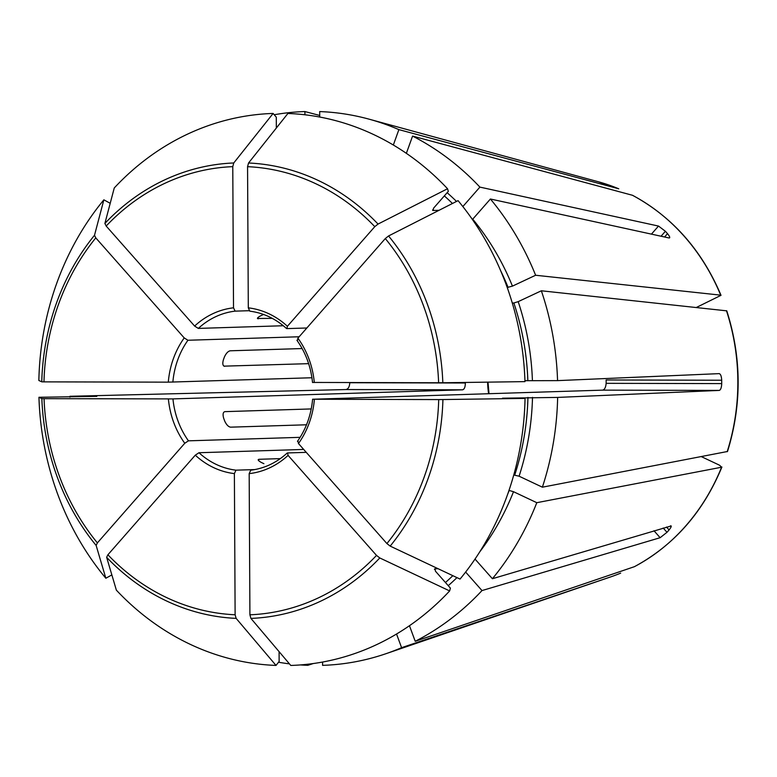 <?xml version="1.0" encoding="UTF-8"?>
<svg xmlns="http://www.w3.org/2000/svg" width="777" height="777" viewBox="0 0 777 777"><rect width="100%" height="100%" fill="white"/><g stroke="black" fill="none" stroke-linecap="round" stroke-linejoin="round"><path stroke-width="1.17" d="M726.786 310.868C741.676 357.77 741.918 404.642 727.525 451.486L542.385 487.189L519.094 476.204L513.762 475M726.757 310.849L541.355 290.783A277.049 243.939 88.2 0 1 557.556 380.623L719.181 373.63C720.619 374.028 721.454 376.233 721.707 380.244L606.128 379.972A79.963 70.406 -91.8 0 1 606.138 383.333C605.788 387.354 604.613 389.627 602.622 390.141L313.005 399.232L438.714 399.582A224.242 197.445 88.2 0 1 386.907 543.56L298.465 443.531L297.941 441.093M525.058 398.407L442.919 399.553A227.884 200.641 88.2 0 1 390.18 546.105L460.042 579.079A276.146 243.143 88.2 0 0 525.058 398.407L502.486 398.193L557.643 397.416L719.269 390.413C720.697 389.899 721.522 387.626 721.726 383.605A211.208 185.965 -91.8 0 0 721.707 380.244M557.643 397.416A277.049 243.939 88.2 0 1 542.385 487.189M273.115 113.442L233.751 162.976L232.779 166.647L233.518 307.818A83.324 73.368 -91.8 0 0 194.619 326.068L106.177 226.039L104.895 223.426L114.258 187.966A276.146 243.143 88.2 0 1 273.115 113.442L276.291 117.181L276.34 128.02M194.619 326.068L198.32 328.409L283.304 325.738M233.518 307.818L235.13 311.14L249.116 310.703M701.408 456.662L719.58 465.229L721.59 467.22L536.8 502.69A277.049 243.939 88.2 0 1 492.404 578.719L671.163 525.942M670.532 525.854C671.814 525.747 671.328 527.107 669.065 529.933L666.511 527.049M465.637 572.057L482.002 590.569L660.139 537.703L666.987 532.303A211.208 185.965 -91.8 0 0 669.065 529.933M482.002 590.569A277.049 243.939 88.2 0 1 415.219 641.287L409.46 625.718M634.285 566.744A204.739 180.274 88.2 0 0 721.59 467.22L721.911 467.016C703.282 512.024 674.115 545.24 634.43 566.676L415.219 641.287M319.716 117.036L319.687 111.577A277.049 243.939 88.2 0 1 368.997 119.143A277.049 243.939 88.2 0 1 398.883 129.623L393.337 145.017M447.542 188.743L378.04 224.067L374.786 226.661L287.403 326.282A83.324 73.368 -91.8 0 0 248.3 307.847L247.562 166.676L248.543 163.005L287.898 113.481A276.146 243.143 88.2 0 1 447.542 188.743L448.319 191.356L433.576 208.168L433.09 210.489L439.063 210.295M432.672 210.334L433.09 210.489A245.143 215.841 88.2 0 0 432.585 209.955M248.3 307.847L249.796 311.169C263.422 312.908 275.67 318.696 286.528 328.525M287.403 326.282L286.898 328.613L306.857 327.991M620.658 573.135A204.739 180.274 88.2 0 1 610.771 576.874L401.592 647.678A277.049 243.939 88.2 0 1 385.771 653.768A277.049 243.939 88.2 0 1 322.591 665.355L322.572 662.053M313.189 663.558L307.809 665.326A277.049 243.939 88.2 0 1 300.437 664.927M289.442 663.859A277.049 243.939 88.2 0 1 278.535 662.237M307.799 664.228L307.809 665.326M512.441 286.13A248.504 218.803 88.2 0 0 472.737 219.163L490.413 199.009A277.049 243.939 88.2 0 1 535.615 275.252L512.441 286.13L507.216 287.48M524.941 380.701L557.556 380.623M512.296 303.03L513.859 302.981A245.143 215.841 88.2 0 1 527.855 380.613M388.549 235.965A227.884 200.641 88.2 0 1 442.832 382.77L524.97 381.624A276.146 243.143 88.2 0 0 458.061 200.641L388.549 235.965L385.305 238.558L297.912 338.18L297.416 340.511M442.832 382.77L312.917 382.439M508.974 490.472L509.178 490.462A245.143 215.841 88.2 0 1 507.769 493.958M536.8 502.69L513.51 491.705L509.178 490.462M475.029 559.071L492.404 578.719M442.919 399.553L438.714 399.582M390.18 546.105L386.907 543.56M69.969 397.212A277.049 243.939 88.2 0 1 69.94 396.28L345.92 389.549C348.271 389.034 349.553 386.761 349.757 382.731L465.336 383.003C465.297 387.024 464.374 389.296 462.568 389.821L172.95 398.902A79.963 70.406 -91.8 0 0 188.452 440.831L300.126 437.334M449.65 590.928L379.788 557.954A227.884 200.641 88.2 0 1 250.922 618.405L290.792 665.452A276.146 243.143 88.2 0 0 449.65 590.928L450.398 588.111L435.479 571.231L434.965 568.803L438.063 568.706M434.566 568.968L434.965 568.803A245.143 215.841 88.2 0 1 434.46 569.327M401.592 647.678L396.542 634.022M379.788 557.954L376.515 555.409L288.073 455.38L287.548 452.942L306.264 452.35M250.922 618.405L249.912 614.801L249.174 473.63L250.748 470.202M276.01 665.423L236.14 618.375A227.884 200.641 88.2 0 1 106.643 557.313L116.365 590.151A276.146 243.143 88.2 0 0 276.01 665.423L279.137 661.48L279.089 651.641M236.14 618.375L235.12 614.772L234.382 473.601L235.955 470.172L254.827 469.58M106.643 557.313L107.896 554.778L195.289 455.167L198.97 452.729L303.69 449.446M304.924 114.782L304.905 111.548A277.049 243.939 88.2 0 0 274.223 114.743M319.706 115.462L304.905 111.548M618.647 188.762A204.739 180.274 88.2 0 0 598.377 181.779L618.764 188.801L398.883 129.623M96.814 396.367L38.937 397.28A276.146 243.143 88.2 0 0 105.847 578.253L111.849 574.902M96.455 396.396L69.94 396.28M105.847 578.253L96.125 545.425L97.387 542.89L184.771 443.269L188.452 440.831M38.937 397.28L41.851 398.62L44.056 398.659L172.95 398.902M462.839 206.556L479.895 187.111L658.507 226.068L665.403 231.274L661.062 236.227M696.406 307.449L721.017 295.318C701.922 250.243 672.426 216.909 632.546 195.299L412.577 136.082A277.049 243.939 88.2 0 1 479.895 187.111M412.577 136.082L406.361 153.341M103.865 199.815L94.503 235.276L95.785 237.888L184.217 337.917A83.324 73.368 -91.8 0 0 168.298 382.158L43.968 381.866L41.764 381.828L38.85 380.487A276.146 243.143 88.2 0 1 103.865 199.815L110.208 203.321M541.355 290.783L518.181 301.651L513.859 302.981M669.638 237.82L669.016 237.966C670.308 237.947 669.803 236.509 667.511 233.654A211.208 185.965 -91.8 0 0 665.403 231.274M490.413 199.009L669.016 237.966M632.342 195.221A204.739 180.274 88.2 0 1 720.697 295.153L535.615 275.252M257.847 317.657L258.265 318.793C256.711 318.58 257.41 317.638 260.392 315.948A79.963 70.406 88.2 0 1 263.121 314.666M272.271 318.356L257.449 318.483M223.533 365.782L224.621 366.297C222.785 365.889 222.358 363.801 223.32 360.033A79.963 70.406 88.2 0 1 224.436 356.934C226.136 353.292 228.059 351.243 230.196 350.796L302.127 348.543M308.634 363.655L223.98 366.152M306.507 424.786L230.594 427.165C228.448 426.835 226.515 424.854 224.776 421.221A79.963 70.406 88.2 0 1 223.63 418.113C222.62 414.326 223.028 412.169 224.854 411.645L311.237 408.935M263.898 463.665A79.963 70.406 88.2 0 1 261.159 462.373C258.168 460.654 257.449 459.634 259.003 459.294L280.322 458.624M258.187 459.693L259.003 459.294L258.556 460.547M465.326 382.449A79.963 70.406 -91.8 0 0 465.336 383.003M168.298 382.158L311.936 377.748M184.217 337.917L187.927 340.258L299.155 336.762M726.437 310.674A204.739 180.274 88.2 0 1 727.175 451.719M527.942 397.397A245.143 215.841 88.2 0 1 514.762 474.961M532.498 397.358A248.504 218.803 88.2 0 1 519.094 476.204M106.177 226.039A224.242 197.445 88.2 0 1 232.779 166.647M104.895 223.426A227.884 200.641 88.2 0 1 233.751 162.976M235.13 311.14A79.963 70.406 -91.8 0 0 198.32 328.409M452.845 575.689A245.143 215.841 88.2 0 1 445.454 582.517M456.963 577.622A248.504 218.803 88.2 0 1 448.242 585.673M444.327 195.901A245.143 215.841 88.2 0 1 452.457 203.487M247.562 166.676A224.242 197.445 88.2 0 1 374.786 226.661M248.543 163.005A227.884 200.641 88.2 0 1 378.04 224.067M500.776 270.998A245.143 215.841 88.2 0 1 508.119 287.461M385.305 238.558A224.242 197.445 88.2 0 1 438.626 382.789M314.306 382.498A83.324 73.368 -91.8 0 0 297.912 338.18M513.51 491.705A248.504 218.803 88.2 0 1 479.788 551.806M298.465 443.531A83.324 73.368 -91.8 0 0 314.394 399.291M487.616 382.138A79.963 70.406 -91.8 0 0 488.616 393.725M376.515 555.409A224.242 197.445 88.2 0 1 249.912 614.801M249.174 473.63A83.324 73.368 -91.8 0 0 288.073 455.38M235.12 614.772A224.242 197.445 88.2 0 1 107.896 554.778M195.289 455.167A83.324 73.368 -91.8 0 0 234.382 473.601M198.97 452.729A79.963 70.406 -91.8 0 0 235.955 470.172M97.387 542.89A224.242 197.445 88.2 0 1 44.056 398.659M168.386 398.951A83.324 73.368 -91.8 0 0 184.771 443.269M96.125 545.425A227.884 200.641 88.2 0 1 41.851 398.62M447.144 192.696A248.504 218.803 88.2 0 1 456.507 201.437M518.181 301.651A248.504 218.803 88.2 0 1 532.41 380.565M43.968 381.866A224.242 197.445 88.2 0 1 95.785 237.888M41.764 381.828A227.884 200.641 88.2 0 1 94.503 235.276M187.927 340.258A79.963 70.406 -91.8 0 0 172.863 382.119M345.92 389.549L462.568 389.821M666.987 532.303L663.199 528.03M660.139 537.703L654.001 530.759M721.726 383.605L606.138 383.333M719.269 390.413L602.622 390.141M667.511 233.654L664.588 236.995M658.507 226.068L651.437 234.13M610.771 576.874L385.771 653.768M296.931 340.287C305.701 352.651 310.907 366.734 312.529 382.527M312.616 399.193C311.15 414.976 306.109 429.021 297.465 441.336M489.005 393.706L488.014 382.138M287.199 453.04C276.457 462.81 264.277 468.531 250.67 470.211M598.377 181.779L368.997 119.143"/></g></svg>
